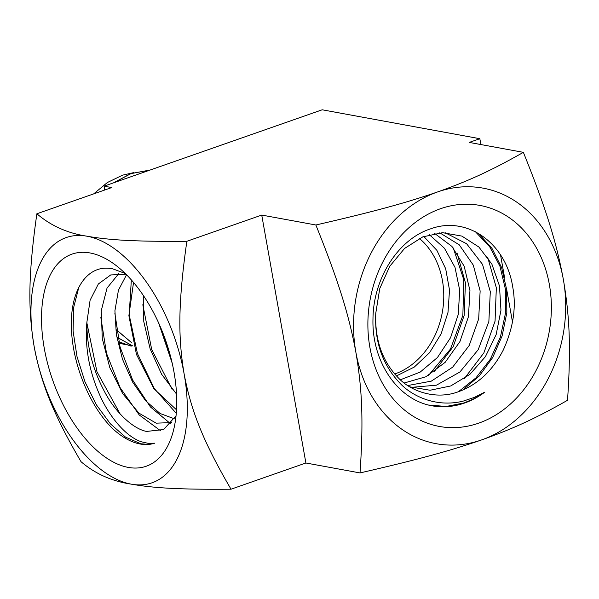 <?xml version="1.0" encoding="UTF-8"?>
<svg xmlns="http://www.w3.org/2000/svg" width="599" height="599" viewBox="0 0 599 599"><rect width="100%" height="100%" fill="white"/><g stroke="black" fill="none" stroke-linecap="round" stroke-linejoin="round"><path stroke-width="0.9" d="M484.883 392.105L474.198 397.459L463.199 401.12C434.53 408.211 410.248 394.494 400.087 383.33C382.462 364.836 374.36 341.445 375.783 313.15C374.697 339.835 382.327 361.534 398.687 378.231C411.588 391.836 435.81 399.593 456.94 392.24C476.692 385.539 492.101 371.53 503.175 350.22C513.328 328.057 516.51 306.973 512.722 286.966C505.975 242.73 466.778 215.662 430.906 228.743C398.56 238.836 373.207 278.31 372.982 318.87C371.724 359.482 395.138 396.321 427.589 404.842A93.392 75.616 -79.6 0 0 428.652 405.104A93.392 75.616 -79.6 0 0 464.554 403.037A93.392 75.616 -79.6 0 0 484.883 392.105L474.708 398.395L464.098 402.932L446.15 406.466L428.27 405.014M125.221 273.473L112.912 268.899C88.54 263.418 70.615 288.112 71.408 325.22C71.363 361.916 89.491 406.347 112.912 428.869A93.392 49.769 70.7 0 0 140.151 444.001A93.392 49.769 70.7 0 0 154.669 443.185L148.178 443.335L141.289 441.77C123.02 435.428 107.446 411.985 100.707 397.189C89.281 372.346 84.684 347.323 86.9 322.127C86.638 346.117 92.62 369.478 104.84 392.218C114.379 410.54 132.005 428.637 146.553 431.437L163.662 429.528L176.046 415.743M133.869 172.587L122.563 175.163L107.348 182.53L93.684 193.881M126.209 344.747L119.096 343.212L126.127 344.724M126.209 344.732L131.114 345.279M150.214 170.004L130.777 173.62L113.533 182.845M118.759 341.774L131.009 346.102M131.211 346.147L118.752 341.729M113.93 182.702L130.949 173.643L150.132 170.026M117.891 337.761L132.529 345.848M132.521 345.818L117.868 337.656M116.498 329.989L132.035 343.062M132.02 342.995L116.468 329.802M169.083 351.141L167.653 350.183M128.231 467.4A112.357 59.87 70.7 0 1 41.81 327.93A112.357 59.87 70.7 0 1 115.877 265.342A112.357 59.87 70.7 0 1 173.56 430.097A112.357 59.87 70.7 0 1 128.231 467.4M434.073 371.852L453.226 346.559L464.158 315.501L465.43 282.818L457.015 252.913M453.286 247.993L463.836 279.838L462.862 315.388L450.5 349.015L428.54 375.348M464.255 378.703L483.872 352.893L495.059 321.154L496.331 287.752L487.653 257.211M462.645 390.144L479.267 375.985L492.692 357.528L502.097 336.002L506.829 312.805L506.634 289.467L501.595 267.536L491.996 248.435L478.519 233.423M475.404 231.731L489.697 246.758L499.955 266.293L505.361 288.958L505.504 313.127L500.397 337.125L490.311 359.243L475.943 377.894L458.332 391.783M478.721 423.141A112.357 90.973 -79.6 0 1 372.361 289.527A112.357 90.973 -79.6 0 1 527.786 235.108A112.357 90.973 -79.6 0 1 478.721 423.141M419.352 238.424A75.781 61.353 -79.6 0 1 442.279 312.543A75.781 61.353 -79.6 0 1 394.778 373.978A75.781 61.353 -79.6 0 1 394.704 374.008M170.985 358.127L160.622 327.458M172.07 389.215L151.704 349.524L142.817 304.726M176.271 413.317L154.28 388.526L137.433 353.485L129.189 314.834L131.346 279.913M170.73 423.852L150.409 406.923L132.619 380.006L120.077 347.091L114.828 313.007M160.682 430.853L139.223 414.95L120.114 387.635L106.502 353.335L100.857 317.522M120.137 413.969L96.978 371.837L86.885 322.958M154.669 443.185L147.938 444.376L140.765 443.762L125.543 437.143L110.388 423.822L96.446 404.887L84.991 381.833L76.994 356.502L73.078 330.962L73.714 307.227L78.851 287.228M131.211 484.142A129.908 69.222 70.7 0 1 34.136 346.424C40.777 381.151 51.454 411.116 81.03 461.702C95.099 473.742 111.826 481.229 131.211 484.142C152.738 487.863 176.952 489.623 231.019 489.211C201.436 438.625 190.767 408.66 184.125 373.933A129.908 69.222 70.7 0 1 131.211 484.142M36.868 213.776C50.93 225.816 67.657 233.296 87.05 236.216A129.908 69.222 70.7 0 1 184.125 373.933C178.337 338.907 177.716 305.43 186.851 241.285C132.791 241.697 108.576 239.937 87.05 236.216A129.908 69.222 -109.3 0 0 34.136 346.424C28.355 311.398 27.726 277.921 36.868 213.776L111.751 187.554L104.084 186.154L104.765 190.003M481.708 439.883A129.908 105.177 -79.6 0 1 355.873 352.249C361.774 387.066 363.795 418.124 360.021 472.925C422.025 458.677 452.208 450.051 481.708 439.883C510.58 429.61 533.499 419.652 567.523 400.274C571.296 345.473 569.275 314.415 563.374 279.598A129.908 105.177 -79.6 0 1 481.708 439.883M315.86 224.992C377.864 210.751 408.046 202.125 437.54 191.957A129.908 105.177 -79.6 0 1 563.374 279.598C556.853 244.662 547.568 212.278 523.361 152.341C489.338 171.718 466.419 181.684 437.54 191.957A129.908 105.177 100.4 0 0 355.873 352.249C349.352 317.313 340.067 284.929 315.86 224.992L261.733 215.071L186.851 241.285M480.885 144.554L479.836 138.706L469.234 142.42L523.361 152.341M360.021 472.925L305.894 462.997L261.733 215.071M479.836 138.706L322.187 109.789L104.084 186.154M305.894 462.997L231.019 489.211M512.482 321.955L506.507 288.426M504.643 277.958L500.547 254.972M375.783 313.15L379.773 288.523L389.762 266.278L404.557 248.458L422.752 236.897L442.519 232.674L461.881 236.103L478.863 247.013L491.876 264.129L499.469 285.918L500.959 310.2L496.159 334.586L485.392 356.69L469.803 374.442L450.74 385.951L430.075 390.249L409.768 386.842M445.05 232.674L466.614 243.748L482.517 264.384L490.304 291.676L488.859 321.551L478.204 349.696L459.905 372.001L436.461 385.179L411.251 387.373M439.771 232.809L459.268 244.841L473.307 265.162L480.143 290.972L478.668 318.982L469.152 345.556L452.642 367.187L431.28 381.151L407.732 385.546M434.657 233.445L451.931 246.429L464.18 266.226L469.945 290.545L468.455 316.654L459.942 341.55L445.162 362.335L425.896 376.764L404.175 383.001M429.296 234.651L444.451 248.256L455 267.386L459.71 290.245L458.25 314.475L450.568 337.664L437.45 357.528L420.176 372.091L400.349 379.796M423.8 236.478L436.881 250.345L445.678 268.749L449.512 290.043L448 312.379L441.126 333.845L429.61 352.646L414.276 367.075L396.441 375.94M86.9 322.127L90.097 300.234L98.356 283.978L110.733 274.941L126.037 274.275M171.801 422.58L156.167 423.164L138.946 413.13L122.698 393.648L109.797 367.629L102.294 338.645L101.238 310.791L107.041 288.067L118.849 273.511M174.399 418.806L160.053 413.482L145.602 400.724L132.581 382.027L122.473 359.19L116.356 334.586L114.918 310.754L118.452 290.148L126.539 274.784M176.518 409.836L153.913 388.744L136.452 354.406L128.89 315.666L133.532 282.443M176.548 394.105L161.655 374.3L150.184 349.007L143.775 321.558L143.386 295.524M172.198 363.219L158.72 323.138"/></g></svg>
